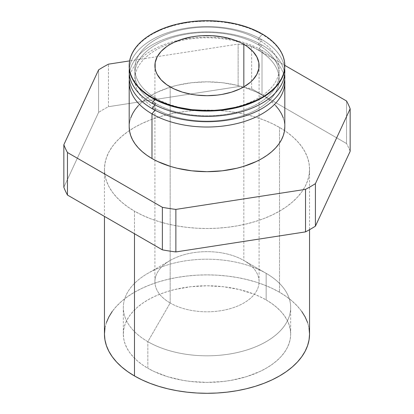 <?xml version="1.0" encoding="UTF-8"?>
<svg xmlns="http://www.w3.org/2000/svg" width="414" height="414" viewBox="0 0 414 414"><rect width="100%" height="100%" fill="white"/><g stroke="black" fill="none" stroke-linecap="round" stroke-linejoin="round"><path stroke-width="0.31" stroke-dasharray="2.07 1.55" d="M170.17 302.991A52.086 30.072 180 0 1 170.17 260.463A52.086 30.072 180 0 1 243.83 260.463L266.161 273.354A83.669 48.303 0 0 0 147.839 273.354A83.669 48.303 0 0 0 147.839 341.669L170.17 302.991L170.17 86.888L170.17 302.991A52.086 30.072 0 0 0 226.934 309.512A52.086 30.072 0 0 0 259.086 281.727A52.086 30.072 0 0 0 243.83 260.463A52.086 30.072 0 0 0 187.066 253.942A52.086 30.072 0 0 0 154.914 281.727A52.086 30.072 0 0 0 170.17 302.991L147.839 341.669A83.669 48.303 180 0 1 123.331 307.514A83.669 48.303 180 0 1 174.982 262.885A83.669 48.303 180 0 1 266.161 273.354L266.161 299.938A83.669 48.303 0 0 0 174.982 289.464A83.669 48.303 0 0 0 123.331 334.093A83.669 48.303 0 0 0 147.839 368.248L147.839 341.669L147.839 368.248L142.323 364.739L137.432 360.93L133.21 356.863L129.701 352.578L126.938 348.117L124.94 343.516L123.734 338.828L123.331 334.093L123.734 329.358L124.94 324.669L126.938 320.074L129.701 315.608L133.21 311.323L137.432 307.255L142.323 303.452L147.839 299.938L153.92 296.755L160.518 293.93L167.561 291.492L174.982 289.464L190.678 286.716L207 285.789L223.322 286.716L239.018 289.464L253.482 293.93L260.08 296.755L266.161 299.938L271.677 303.452L276.568 307.255L280.79 311.323L284.299 315.608L287.062 320.074L289.06 324.669L290.266 329.358L290.669 334.093L290.266 338.828L289.06 343.516L287.062 348.117L284.299 352.578L280.79 356.863L276.568 360.93L271.677 364.739L266.161 368.248L260.08 371.436L246.439 376.693L231.286 380.321L223.322 381.47L207 382.396L190.678 381.47L182.714 380.321L167.561 376.693L153.92 371.436L147.839 368.248A83.669 48.303 0 0 0 239.018 378.722A83.669 48.303 0 0 0 290.669 334.093A83.669 48.303 0 0 0 266.161 299.938L266.161 273.354A83.669 48.303 180 0 1 290.669 307.514A83.669 48.303 180 0 1 239.018 352.138A83.669 48.303 180 0 1 147.839 341.669A83.669 48.303 0 0 0 266.161 341.669A83.669 48.303 0 0 0 266.161 273.354L243.83 260.463L243.83 86.888L243.83 260.463A52.086 30.072 180 0 1 243.83 302.991A52.086 30.072 180 0 1 170.17 302.991M134.488 211.156L134.488 233.75L134.488 211.156L127.729 206.85L121.732 202.182L116.562 197.199L112.256 191.946L108.866 186.476L106.424 180.84L104.944 175.091L104.452 169.29L104.944 163.483L106.424 157.739L108.866 152.104L112.256 146.634L116.562 141.381L121.732 136.397L127.729 131.73L134.488 127.424L141.945 123.522L150.028 120.06L158.66 117.074L167.758 114.59L177.233 112.634L186.993 111.221L196.95 110.367L207 110.083L217.05 110.367L227.007 111.221L236.767 112.634L246.242 114.59L255.34 117.074L263.972 120.06L272.055 123.522L279.512 127.424A102.548 59.207 180 0 1 309.548 169.29A102.548 59.207 180 0 1 246.242 223.99A102.548 59.207 180 0 1 134.488 211.156A102.548 59.207 180 0 1 104.452 169.29A102.548 59.207 180 0 1 167.758 114.59A102.548 59.207 180 0 1 279.512 127.424L286.271 131.73L292.268 136.397L297.438 141.381L301.744 146.634L305.134 152.104L307.576 157.739L309.056 163.483L309.548 169.29L309.056 175.091L307.576 180.84L305.134 186.476L301.744 191.946L297.438 197.199L292.268 202.182L286.271 206.85L279.512 211.156L272.055 215.057L263.972 218.52L255.34 221.506L246.242 223.99L236.767 225.946L227.007 227.358L217.05 228.212L207 228.497L196.95 228.212L186.993 227.358L177.233 225.946L167.758 223.99L158.66 221.506L150.028 218.52L141.945 215.057L134.488 211.156M309.548 334.093A102.548 59.207 0 0 0 279.512 292.227L279.512 127.424L279.512 292.227A102.548 59.207 0 0 0 167.758 279.393A102.548 59.207 0 0 0 104.452 334.093M283.311 117.995L284.434 122.358L284.806 126.756A77.806 44.919 0 0 0 262.015 94.992L262.015 50.337A77.806 44.919 180 0 1 284.672 79.441A77.806 44.919 0 0 0 262.015 50.337L258.031 49.98A72.171 41.664 180 0 1 258.031 108.908A72.171 41.664 180 0 1 155.969 108.908L154.95 110.176L155.969 108.908A72.171 41.664 0 0 0 258.031 108.908A72.171 41.664 0 0 0 258.031 49.98L262.015 45.022A77.806 44.919 180 0 1 284.672 74.127A77.806 44.919 0 0 0 262.015 45.022L258.031 44.665A72.171 41.664 180 0 1 258.031 103.588A72.171 41.664 180 0 1 155.969 103.588L154.95 104.861L155.969 103.588A72.171 41.664 0 0 0 258.031 103.588A72.171 41.664 0 0 0 258.031 44.665L262.015 39.703A77.806 44.919 180 0 1 284.672 68.812A77.806 44.919 0 0 0 262.015 39.703L258.031 39.351A72.171 41.664 180 0 1 258.031 98.273A72.171 41.664 180 0 1 155.969 98.273L154.95 99.541L155.969 98.273A72.171 41.664 0 0 0 258.031 98.273A72.171 41.664 0 0 0 258.031 39.351L262.015 34.388A77.806 44.919 180 0 1 284.806 65.888M151.985 108.551L155.969 108.908L151.985 108.551M151.985 103.236L155.969 103.588L151.985 103.236M151.985 97.916L155.969 98.273L151.985 97.916M284.806 66.152A77.806 44.919 0 0 0 262.015 34.388L262.015 33.855L262.015 34.388A77.806 44.919 0 0 0 177.223 24.649A77.806 44.919 0 0 0 129.194 66.152M238.122 44.112A146.499 84.58 180 0 1 251.624 46.197L284.806 65.355L251.624 46.197L251.624 88.725A146.499 84.58 0 0 0 238.122 86.64L238.122 44.112A146.499 84.58 180 0 1 251.624 46.197L251.624 88.725A146.499 84.58 0 0 0 238.122 86.64L108.468 106.698A146.499 84.58 0 0 0 98.589 112.401L98.589 69.873L98.589 112.401L63.844 187.257L98.589 112.401A146.499 84.58 0 0 1 108.468 106.698L108.468 64.165L108.468 106.698L238.122 86.64L238.122 44.112L129.623 60.894L238.122 44.112M275.62 105.58L271.693 101.803L267.144 98.263L262.015 94.992L256.359 92.032L243.68 87.142L236.777 85.258L222.178 82.702L207 81.837L191.822 82.702L177.223 85.258L170.32 87.142L157.641 92.032L151.985 94.992L146.856 98.263L142.307 101.803L138.379 105.58M130.689 117.995L129.566 122.358L129.194 126.756A77.806 44.919 0 0 1 177.223 85.258A77.806 44.919 0 0 1 262.015 94.992L262.015 50.337A77.806 44.919 0 0 0 179.365 40.111A77.806 44.919 0 0 0 129.328 79.441A77.806 44.919 180 0 1 179.365 40.111A77.806 44.919 180 0 1 262.015 50.337L258.031 49.98A72.171 41.664 0 0 0 155.969 49.98A72.171 41.664 0 0 0 155.969 108.908A72.171 41.664 180 0 1 155.969 49.98A72.171 41.664 180 0 1 258.031 49.98L262.015 45.022A77.806 44.919 0 0 0 179.365 34.792A77.806 44.919 0 0 0 129.328 74.127A77.806 44.919 180 0 1 179.365 34.792A77.806 44.919 180 0 1 262.015 45.022L258.031 44.665A72.171 41.664 0 0 0 155.969 44.665A72.171 41.664 0 0 0 155.969 103.588A72.171 41.664 180 0 1 155.969 44.665A72.171 41.664 180 0 1 258.031 44.665L262.015 39.703A77.806 44.919 0 0 0 179.365 29.477A77.806 44.919 0 0 0 129.328 68.812A77.806 44.919 180 0 1 179.365 29.477A77.806 44.919 180 0 1 262.015 39.703L258.031 39.351A72.171 41.664 0 0 0 155.969 39.351A72.171 41.664 0 0 0 155.969 98.273A72.171 41.664 180 0 1 155.969 39.351A72.171 41.664 180 0 1 258.031 39.351L262.015 34.388A77.806 44.919 180 0 0 177.435 24.602A77.806 44.919 180 0 0 129.194 65.888M350.156 151.322A146.499 84.58 0 0 0 346.539 143.529L346.539 100.995L346.539 143.529L251.624 88.725L346.539 143.529A146.499 84.58 0 0 1 350.156 151.322M301.744 311.437L297.438 306.184L292.268 301.201L286.271 296.533L279.512 292.227L272.055 288.325L263.972 284.863L255.34 281.877L246.242 279.393L236.767 277.437L227.007 276.024L217.05 275.17L207 274.886L196.95 275.17L186.993 276.024L177.233 277.437L167.758 279.393L158.66 281.877L150.028 284.863L141.945 288.325L134.488 292.227L127.729 296.533L121.732 301.201L116.562 306.184L112.256 311.437M106.424 322.542L104.944 328.292M309.056 328.292L307.576 322.542M266.161 273.354L243.83 260.463M170.17 260.463L147.839 273.354M123.331 334.093L123.331 307.514M309.548 169.29L309.548 229.692M154.914 281.727L154.914 65.619M259.086 281.727L259.086 65.619M104.452 169.29L104.452 216.408M290.669 334.093L290.669 307.514"/><path stroke-width="0.62" d="M104.944 328.292L104.452 334.093A102.548 59.207 0 0 0 134.488 375.959L134.488 233.75L134.488 375.959A102.548 59.207 0 0 0 246.242 388.793A102.548 59.207 0 0 0 309.548 334.093L309.056 328.292M151.985 113.866L151.985 158.521A77.806 44.919 0 0 0 236.777 168.26A77.806 44.919 0 0 0 284.806 126.756L284.434 131.16L283.311 135.523L281.458 139.797L278.886 143.948L275.62 147.933L271.693 151.715L267.144 155.255L262.015 158.521L256.359 161.486L243.68 166.376L236.777 168.26L222.178 170.816L207 171.681L191.822 170.816L177.223 168.26L170.32 166.376L157.641 161.486L151.985 158.521L151.985 113.866A77.806 44.919 0 0 0 238.888 123.077A77.806 44.919 0 0 0 284.672 79.441A77.806 44.919 180 0 1 284.806 82.101A77.806 44.919 180 0 1 236.777 123.605A77.806 44.919 180 0 1 151.985 113.866L154.95 110.176L151.985 113.866A77.806 44.919 180 0 1 129.194 82.101A77.806 44.919 180 0 1 129.328 79.441A77.806 44.919 0 0 0 151.985 113.866M284.672 74.127A77.806 44.919 180 0 1 238.888 117.762A77.806 44.919 180 0 1 151.985 108.551A77.806 44.919 0 0 0 238.888 117.762A77.806 44.919 0 0 0 284.672 74.127M154.95 104.861L151.985 108.551L154.95 104.861M284.672 68.812A77.806 44.919 180 0 1 238.888 112.442A77.806 44.919 180 0 1 151.985 103.236A77.806 44.919 0 0 0 238.888 112.442A77.806 44.919 0 0 0 284.672 68.812M154.95 99.541L151.985 103.236L154.95 99.541M284.806 65.888A77.806 44.919 180 0 1 236.989 107.604A77.806 44.919 180 0 1 151.985 97.916A77.806 44.919 0 0 0 236.777 107.656A77.806 44.919 0 0 0 284.806 66.152L284.806 65.619A77.806 44.919 180 0 1 236.777 107.122A77.806 44.919 180 0 1 151.985 97.388L151.985 97.916L151.985 97.388L146.856 94.118L142.307 90.578L138.379 86.795L135.114 82.81L132.542 78.66L130.689 74.385L129.566 70.023L129.194 65.619L129.566 61.22L130.689 56.858L132.542 52.583L135.114 48.433L138.379 44.448L142.307 40.665L146.856 37.125L151.985 33.855L163.773 28.271L177.223 24.121L191.822 21.564L207 20.7L222.178 21.564L236.777 24.121L250.227 28.271L262.015 33.855A77.806 44.919 180 0 1 284.806 65.619L284.434 70.023L283.311 74.385L281.458 78.66L278.886 82.81L275.62 86.795L271.693 90.578L267.144 94.118L262.015 97.388L256.359 100.348L243.68 105.239L236.777 107.122L222.178 109.679L214.628 110.326L207 110.543L191.822 109.679L177.223 107.122L170.32 105.239L157.641 100.348L151.985 97.388A77.806 44.919 180 0 1 129.194 65.619A77.806 44.919 180 0 1 177.223 24.121A77.806 44.919 180 0 1 262.015 33.855L267.144 37.125L271.693 40.665L275.62 44.448L278.886 48.433L281.458 52.583L283.311 56.858L284.434 61.22L284.806 65.619M243.83 44.355L243.83 86.888L243.83 44.355A52.086 30.072 180 0 1 259.086 65.619A52.086 30.072 180 0 1 226.934 93.404A52.086 30.072 180 0 1 170.17 86.888A52.086 30.072 180 0 1 154.914 65.619A52.086 30.072 180 0 1 187.066 37.84A52.086 30.072 180 0 1 243.83 44.355L240.042 42.373L231.555 39.097L222.121 36.846L212.108 35.692L201.892 35.692L196.836 36.127L191.879 36.846L182.445 39.097L173.958 42.373L170.17 44.355L166.733 46.544L161.062 51.445L157.154 56.894L155.162 62.674L155.162 68.569L155.912 71.487L157.154 74.349L161.062 79.798L166.733 84.699L173.958 88.87L182.445 92.146L191.879 94.397L196.836 95.117L207 95.696L217.164 95.117L222.121 94.397L231.555 92.146L240.042 88.87L243.83 86.888L250.31 82.329L252.938 79.798L256.846 74.349L258.838 68.569L258.838 62.674L256.846 56.894L252.938 51.445L247.267 46.544L243.83 44.355M284.806 65.355L346.539 100.995A146.499 84.58 180 0 1 350.156 108.789L315.411 183.645A146.499 84.58 180 0 1 305.532 189.353L175.878 209.406A146.499 84.58 180 0 1 162.376 207.321L67.461 152.523A146.499 84.58 180 0 1 63.844 144.729L98.589 69.873A146.499 84.58 180 0 1 108.468 64.165L129.623 60.894L108.468 64.165A146.499 84.58 180 0 0 98.589 69.873L63.844 144.729L63.844 187.257A146.499 84.58 0 0 0 67.461 195.051L67.461 152.523A146.499 84.58 180 0 1 63.844 144.729L63.844 187.257A146.499 84.58 0 0 0 67.461 195.051L162.376 249.849A146.499 84.58 0 0 0 175.878 251.94L175.878 209.406A146.499 84.58 180 0 1 162.376 207.321L162.376 249.849A146.499 84.58 0 0 0 175.878 251.94L305.532 231.881A146.499 84.58 0 0 0 315.411 226.173L315.411 183.645A146.499 84.58 180 0 1 305.532 189.353L305.532 231.881A146.499 84.58 0 0 0 315.411 226.173L350.156 151.322L350.156 108.789L350.156 151.322L315.411 226.173L315.411 183.645L350.156 108.789A146.499 84.58 180 0 0 346.539 100.995L284.806 65.355M138.379 105.58L135.114 109.57L132.542 113.721L130.689 117.995M129.194 126.756L129.566 131.16L130.689 135.523L132.542 139.797L135.114 143.948L138.379 147.933L142.307 151.715L146.856 155.255L151.985 158.521A77.806 44.919 0 0 1 129.194 126.756L129.194 82.101M283.311 117.995L281.458 113.721L278.886 109.57L275.62 105.58M129.194 65.619L129.194 66.152A77.806 44.919 0 0 0 151.985 97.916A77.806 44.919 180 0 1 129.194 65.888M129.328 68.812A77.806 44.919 0 0 0 151.985 103.236A77.806 44.919 180 0 1 129.328 68.812M129.328 74.127A77.806 44.919 0 0 0 151.985 108.551A77.806 44.919 180 0 1 129.328 74.127M112.256 311.437L108.866 316.907L106.424 322.542M104.452 216.408L104.452 334.093L104.944 339.899L106.424 345.643L108.866 351.279L112.256 356.749L116.562 362.002L121.732 366.985L127.729 371.653L134.488 375.959L141.945 379.861L150.028 383.323L158.66 386.309L167.758 388.793L177.233 390.749L186.993 392.161L196.95 393.015L207 393.3L217.05 393.015L227.007 392.161L236.767 390.749L246.242 388.793L255.34 386.309L263.972 383.323L272.055 379.861L279.512 375.959L286.271 371.653L292.268 366.985L297.438 362.002L301.744 356.749L305.134 351.279L307.576 345.643L309.056 339.899L309.548 334.093L309.548 229.692M307.576 322.542L305.134 316.907L301.744 311.437M162.376 207.321L67.461 152.523L67.461 195.051L162.376 249.849L162.376 207.321M305.532 189.353L175.878 209.406L175.878 251.94L305.532 231.881L305.532 189.353M284.806 82.101L284.806 126.756"/></g></svg>
